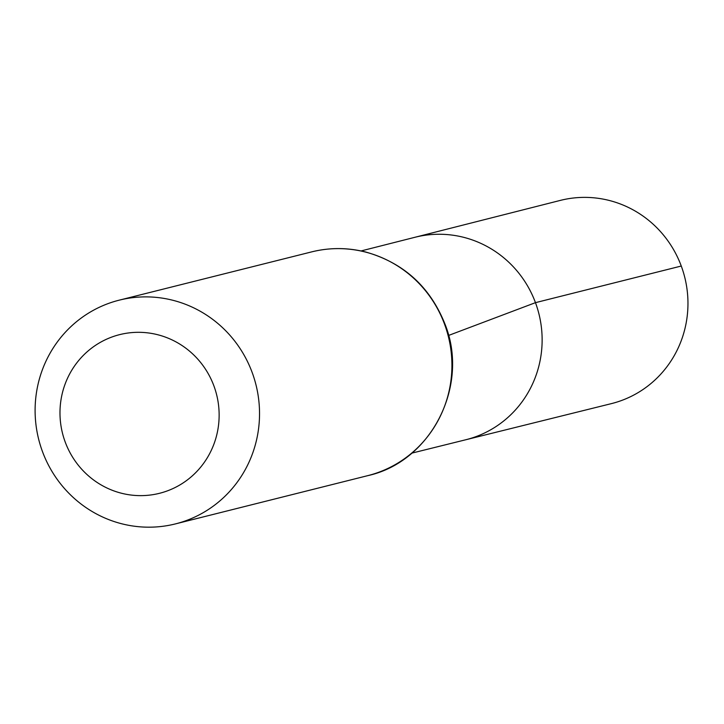 <?xml version="1.0" encoding="UTF-8"?>
<svg xmlns="http://www.w3.org/2000/svg" width="724" height="724" viewBox="0 0 724 724"><rect width="100%" height="100%" fill="white"/><g stroke="black" fill="none" stroke-linecap="round" stroke-linejoin="round"><path stroke-width="1.09" d="M361.059 250.947L414.942 237.282A104.383 101.369 75.9 0 1 535.461 302.659A104.383 101.369 75.9 0 1 465.74 439.767L611.273 403.657A104.772 101.749 75.9 0 0 681.266 266.034A104.772 101.749 75.9 0 0 560.286 200.412L414.942 237.282A104.383 101.369 75.9 0 1 535.461 302.659A104.383 101.369 75.9 0 1 465.74 439.767L411.793 453.143M213.915 385.928A81.803 79.441 75.9 0 1 126.953 494.42A81.803 79.441 75.9 0 1 77.812 361.584A81.803 79.441 75.9 0 1 213.915 385.928M252.16 372.471A115.342 112.021 75.9 0 1 175.389 523.914A115.342 112.021 75.9 0 1 38.671 439.287A115.342 112.021 75.9 0 1 119.252 300.152A115.342 112.021 75.9 0 1 252.16 372.471M448.554 335.456L535.461 302.659L681.266 266.034M444.554 324.207A115.342 112.021 75.9 0 1 367.783 475.641C431.178 461.776 469.822 385.584 444.998 324.144C430.183 287.039 403.892 263.038 366.145 252.133C347.954 247.49 329.782 247.409 311.646 251.889A115.342 112.021 75.9 0 1 444.554 324.207M175.389 523.914L367.783 475.641M119.252 300.152L311.646 251.889"/></g></svg>
